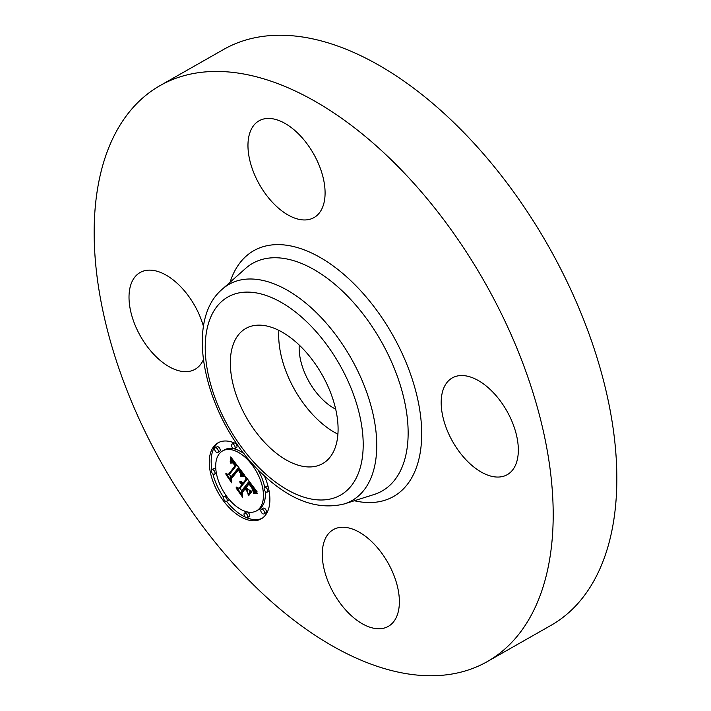 <?xml version="1.0" encoding="UTF-8"?>
<svg xmlns="http://www.w3.org/2000/svg" width="711" height="711" viewBox="0 0 711 711"><rect width="100%" height="100%" fill="white"/><g stroke="black" fill="none" stroke-linecap="round" stroke-linejoin="round"><path stroke-width="1.07" d="M337.921 434.19A77.73 43.469 60.4 0 1 278.881 330.384M335.699 409.172A48.224 26.965 60.4 0 1 323.781 400.649A48.224 26.965 60.4 0 1 299.242 345.084M159.922 85.684L223.565 49.486A331.228 185.216 60.4 0 1 447.77 116.817A331.228 185.216 60.4 0 1 551.078 625.316L487.435 661.514A331.228 185.216 60.4 0 1 263.23 594.183A331.228 185.216 60.4 0 1 159.922 85.684A331.228 185.216 60.4 0 1 384.127 153.016A331.228 185.216 60.4 0 1 487.435 661.514M350.665 615.059A55.645 31.115 60.4 0 1 333.308 529.633A55.645 31.115 60.4 0 1 370.973 540.947A55.645 31.115 60.4 0 1 388.33 626.373A55.645 31.115 60.4 0 1 350.665 615.059M516.977 460.986A55.645 31.115 60.4 0 1 507.272 474.664A55.645 31.115 60.4 0 1 460.532 453.396A55.645 31.115 60.4 0 1 442.544 391.61A55.645 31.115 60.4 0 1 452.249 377.932A55.645 31.115 60.4 0 1 498.989 399.2A55.645 31.115 60.4 0 1 516.977 460.986M296.683 132.139A55.645 31.115 60.4 0 1 314.04 217.566A55.645 31.115 60.4 0 1 276.375 206.261A55.645 31.115 60.4 0 1 259.017 120.826A55.645 31.115 60.4 0 1 296.683 132.139M203.346 359.73A55.645 31.115 60.4 0 1 195.098 369.276A55.645 31.115 60.4 0 1 148.359 348.008A55.645 31.115 60.4 0 1 130.371 286.222A55.645 31.115 60.4 0 1 140.076 272.535A55.645 31.115 60.4 0 1 203.524 326.651M336.196 444.491A77.73 43.469 60.4 0 1 322.643 463.608A77.73 43.469 60.4 0 1 257.355 433.897A77.73 43.469 60.4 0 1 232.221 347.599A77.73 43.469 60.4 0 1 245.784 328.482A77.73 43.469 60.4 0 1 311.062 358.193A77.73 43.469 60.4 0 1 336.196 444.491M264.376 475.846A43.718 24.45 60.4 0 1 265.39 515.217A43.718 24.45 60.4 0 1 261.186 518.879A43.718 24.45 60.4 0 1 220.881 497.149A43.718 24.45 60.4 0 1 213.753 446.526A43.718 24.45 60.4 0 1 217.957 442.864A43.718 24.45 60.4 0 1 237.181 444.251M218.935 442.366A43.718 24.45 -119.6 0 0 215.664 445.442A43.718 24.45 -119.6 0 0 211.958 469.633M212.873 473.864A43.718 24.45 -119.6 0 0 223.609 497.291M226.578 501.344A43.718 24.45 -119.6 0 0 245.331 517.128M246.868 517.804A43.718 24.45 -119.6 0 0 262.119 518.292M256.6 510.818A34.448 19.259 60.4 0 1 224.845 493.701A34.448 19.259 60.4 0 1 219.228 453.814A34.448 19.259 60.4 0 1 222.543 450.934A34.448 19.259 60.4 0 1 254.298 468.042A34.448 19.259 60.4 0 1 259.906 507.938A34.448 19.259 60.4 0 1 256.6 510.818L258.511 509.734A34.448 19.259 -119.6 0 0 261.817 506.845A34.448 19.259 -119.6 0 0 265.221 491.301M264.679 487.435A34.448 19.259 -119.6 0 0 257.658 469.287M244.3 453.929A34.448 19.259 -119.6 0 0 224.454 449.841L222.543 450.934M263.959 513.884L265.87 512.791A2.648 1.484 -119.6 0 0 266.118 512.569A2.648 1.484 -119.6 0 0 265.692 509.503A2.648 1.484 -119.6 0 0 263.248 508.187L261.337 509.272A2.648 1.484 60.4 0 1 263.781 510.587A2.648 1.484 60.4 0 1 264.216 513.662A2.648 1.484 60.4 0 1 263.959 513.884A2.648 1.484 60.4 0 1 261.515 512.56A2.648 1.484 60.4 0 1 261.079 509.494A2.648 1.484 60.4 0 1 261.337 509.272M268.18 486.795A2.648 1.484 -119.6 0 0 266.536 486.386L264.625 487.47A2.648 1.484 60.4 0 1 267.069 488.786A2.648 1.484 60.4 0 1 267.496 491.852A2.648 1.484 60.4 0 1 267.238 492.074A2.648 1.484 60.4 0 1 264.803 490.759A2.648 1.484 60.4 0 1 264.368 487.693A2.648 1.484 60.4 0 1 264.625 487.47M226.676 501.291A2.648 1.484 60.4 0 1 224.232 499.975A2.648 1.484 60.4 0 1 223.805 496.909A2.648 1.484 60.4 0 1 224.054 496.687A2.648 1.484 60.4 0 1 226.498 498.002A2.648 1.484 60.4 0 1 226.933 501.068A2.648 1.484 60.4 0 1 226.676 501.291L228.587 500.206A2.648 1.484 -119.6 0 0 228.844 499.984A2.648 1.484 -119.6 0 0 229.084 499.389M226.098 495.54A2.648 1.484 -119.6 0 0 225.965 495.603L224.054 496.687M247.152 517.697L249.063 516.613A2.648 1.484 -119.6 0 0 249.321 516.39A2.648 1.484 -119.6 0 0 248.886 513.324A2.648 1.484 -119.6 0 0 246.441 512.009L244.531 513.093A2.648 1.484 60.4 0 1 246.975 514.409A2.648 1.484 60.4 0 1 247.41 517.475A2.648 1.484 60.4 0 1 247.152 517.697A2.648 1.484 60.4 0 1 244.708 516.382A2.648 1.484 60.4 0 1 244.282 513.315A2.648 1.484 60.4 0 1 244.531 513.093M217.806 452.472L219.717 451.387A2.648 1.484 -119.6 0 0 219.966 451.165A2.648 1.484 -119.6 0 0 219.539 448.099A2.648 1.484 -119.6 0 0 217.095 446.784L215.184 447.868A2.648 1.484 60.4 0 1 217.628 449.183A2.648 1.484 60.4 0 1 218.055 452.249A2.648 1.484 60.4 0 1 217.806 452.472A2.648 1.484 60.4 0 1 215.362 451.156A2.648 1.484 60.4 0 1 214.926 448.09A2.648 1.484 60.4 0 1 215.184 447.868M234.603 448.65A2.648 1.484 60.4 0 1 232.168 447.335A2.648 1.484 60.4 0 1 231.733 444.268A2.648 1.484 60.4 0 1 231.99 444.046A2.648 1.484 60.4 0 1 234.426 445.362A2.648 1.484 60.4 0 1 234.861 448.437A2.648 1.484 60.4 0 1 234.603 448.65L236.514 447.566A2.648 1.484 -119.6 0 0 236.772 447.343A2.648 1.484 -119.6 0 0 235.723 443.531M234.186 442.864A2.648 1.484 -119.6 0 0 233.892 442.962L231.99 444.046M215.833 469.358A2.648 1.484 -119.6 0 0 213.807 468.585L211.896 469.669A2.648 1.484 60.4 0 1 214.34 470.984A2.648 1.484 60.4 0 1 214.775 474.05A2.648 1.484 60.4 0 1 214.518 474.273A2.648 1.484 60.4 0 1 212.074 472.957A2.648 1.484 60.4 0 1 211.647 469.891A2.648 1.484 60.4 0 1 211.896 469.669M244.335 474.824L240.594 475.33L240.629 472.086L238.114 468.176L230.453 477.596L231.022 480.334L225.867 473.473L228.258 474.539L235.172 465.723L232.941 463.101L231.973 462.728L230.871 463.296L230.764 462.745L232.568 462.452L235.225 465.332L235.688 465.056L232.595 461.439L231.377 461.137L230.231 461.848L230.746 456.924L244.335 474.824M244.602 476.326L240.94 476.734L240.709 476.263L243.535 475.73L244.602 476.326M240.514 473.695L238.327 469.927L231.333 478.823L231.822 482.876L225.982 474.619L231.386 481.809L230.933 478.441L238.176 469.216L240.514 473.695M245.366 476.201L257.08 491.781L253.143 491.976L252.663 487.888L248.574 481.969L245.322 486.111L246.015 487.026L248.877 483.364L252.174 487.977L252.867 490.519L251.712 487.675L248.974 483.978L246.29 487.399L247.997 489.666L250.974 490.572L248.068 494.287L247.321 490.288L244.744 486.857L241.242 491.319L241.784 494.394L236.239 487.017L238.985 488.315L241.971 484.511L239.971 482.52L242.158 484.271L242.487 483.853L239.847 481.391L241.358 481.587L243.064 483.107L245.997 479.374L245.366 476.201M257.515 493.461L253.223 493.034L255.462 492.643L257.515 493.461M251.552 491.976L248.557 495.807L248.37 495.283L251.365 491.452L251.552 491.976M247.437 491.968L245.126 488.892L242.158 492.679L242.629 497.256L235.999 487.95L242.184 496.171L241.793 492.412L245.028 488.27L247.437 491.968M245.997 479.374L247.224 478.672M247.41 478.921L244.975 482.022L243.064 483.107M244.193 482.467L244.069 483.178L242.158 484.271M243.811 483.329L240.896 487.231L238.985 488.315M239.651 487.933L241.731 490.697M249.401 490.092L249.774 492.11M255.107 489.159L255.053 490.892L256.209 490.626L254.422 491.683M239.811 481.64L240.389 481.311M240.069 481.72L240.727 481.347M240.327 481.818L241.011 481.427M240.567 481.942L241.269 481.543M240.816 482.085L241.518 481.685M241.047 482.254L241.767 481.845M241.278 482.431L242.007 482.022M241.509 482.645L242.238 482.227M241.731 482.867L242.469 482.449M241.944 483.116L242.7 482.689M242.158 483.382L242.931 482.947M242.327 483.613L244.237 482.529M242.487 483.853L244.397 482.769M240.042 482.991L240.496 482.733M241.971 484.511L243.882 483.418M244.744 486.857L245.544 486.395M247.321 490.288L248.272 489.755M246.015 487.026L247.055 486.431M248.574 481.969L249.365 481.516M248.983 482.529L249.783 482.076M250.068 483.995L250.876 483.533M250.716 484.84L251.525 484.387M251.054 485.293L251.854 484.831M251.356 485.72L252.174 485.258M251.641 486.128L252.476 485.657M251.898 486.52L252.76 486.031M252.129 486.893L253.027 486.386M252.334 487.248L253.267 486.715M252.512 487.577L253.498 487.017M252.663 487.888L253.711 487.302M252.796 488.181L253.907 487.55M252.894 488.457L254.076 487.79M252.983 488.733L254.245 488.013M253.054 489.026L254.422 488.244M253.107 489.328L254.6 488.484M253.152 489.657L254.787 488.733M253.187 490.003L254.973 488.981M253.205 490.359L255.116 489.275M253.205 490.741L255.116 489.657M253.205 491.132L255.107 490.048M253.178 491.55L255.089 490.457M253.143 491.976L255.053 490.892M254.236 491.719L256.147 490.634M254.6 491.657L256.271 490.706M254.76 491.63L256.307 490.75M255.053 491.603L256.378 490.848M255.32 491.594L256.458 490.945M255.622 491.603L256.547 491.079M255.791 491.621L256.609 491.15M255.969 491.63L256.671 491.239M256.164 491.657L256.742 491.328M232.328 459.004L232.133 460.612M230.799 461.368L231.377 461.137M236.834 464.95L230.168 473.446L228.258 474.539M229.058 474.086L231.093 476.797M242.7 472.664L242.504 474.246L243.633 473.89L241.74 474.975M230.666 458.035L231.306 457.671M230.613 458.559L231.573 458.017M230.56 459.057L231.822 458.346M230.497 459.546L232.062 458.657M230.426 460.008L232.284 458.95M230.355 460.452L232.266 459.368M230.275 460.879L232.186 459.795M230.186 461.288L232.097 460.195M230.995 461.261L232.897 460.177M231.182 461.181L233.092 460.097M231.573 461.119L233.217 460.177M231.777 461.119L233.279 460.266M231.973 461.155L233.359 460.373M232.177 461.226L233.457 460.497M232.381 461.315L233.564 460.639M232.595 461.439L233.697 460.817M232.817 461.599L233.848 461.012M233.048 461.786L234.017 461.235M233.297 461.999L234.203 461.483M233.546 462.248L234.408 461.75M233.803 462.523L234.639 462.052M234.07 462.834L234.888 462.372M234.354 463.181L235.145 462.728M234.639 463.545L235.43 463.101M234.843 463.83L235.643 463.376M235.057 464.123L235.865 463.661M235.261 464.425L236.088 463.954M235.474 464.736L236.319 464.256M235.688 465.056L236.55 464.567M235.225 465.332L236.55 464.576M230.764 462.745L231.448 462.354M230.577 462.905L231.635 462.31M231.351 462.923L232.337 462.363M231.973 462.728L232.506 462.426M235.172 465.723L236.745 464.825M238.114 468.176L238.932 467.705M238.327 468.433L239.136 467.971M238.532 468.691L239.331 468.238M238.745 468.958L239.536 468.505M238.949 469.216L239.74 468.771M239.154 469.491L239.945 469.038M239.394 469.811L240.185 469.358M239.616 470.131L240.425 469.669M239.811 470.433L240.647 469.962M239.998 470.735L240.86 470.247M240.158 471.029L241.065 470.513M240.3 471.304L241.251 470.762M240.434 471.571L241.438 471.002M240.54 471.837L241.607 471.233M240.629 472.086L241.767 471.437M240.691 472.335L241.918 471.633M240.745 472.575L242.06 471.828M240.78 472.815L242.202 472.015M240.807 473.073L242.344 472.193M240.807 473.33L242.478 472.38M240.798 473.588L242.611 472.557M240.78 473.855L242.682 472.771M240.736 474.121L242.647 473.037M240.682 474.406L242.593 473.313M240.611 474.681L242.522 473.597M240.531 474.966L242.433 473.882M240.594 475.33L242.504 474.246M240.789 475.25L242.7 474.166M240.985 475.179L242.895 474.095M241.18 475.117L243.091 474.033M241.367 475.064L243.278 473.979M241.553 475.019L243.464 473.935M241.918 474.939L243.669 473.944M242.095 474.921L243.704 473.997M242.264 474.895L243.749 474.05M242.433 474.886L243.793 474.113M248.37 495.283L249.445 494.669M240.94 476.734L242.575 475.801M241.385 476.61L242.878 475.766M241.82 476.503L243.162 475.739M242.229 476.414L243.438 475.73M242.62 476.352L243.704 475.73M242.993 476.299L243.953 475.748M243.349 476.263L244.202 475.783M243.695 476.254L244.424 475.837M244.015 476.254L244.486 475.988M253.356 493.47L254.831 492.634M253.649 493.345L254.92 492.625M253.969 493.256L255.071 492.625M254.316 493.185L255.285 492.634M254.689 493.15L255.551 492.652M255.089 493.132L255.871 492.687M255.516 493.141L256.218 492.741M255.978 493.185L256.609 492.821M256.458 493.247L257.026 492.927M256.973 493.345L257.435 493.078M230.933 478.441L232.186 477.73M241.793 492.412L242.833 491.816M305.001 320.163A113.938 63.714 60.4 0 1 360.424 467.065A113.938 63.714 60.4 0 1 263.417 471.926A113.938 63.714 60.4 0 1 208.003 325.025A113.938 63.714 60.4 0 1 305.001 320.163M222.276 289.199A124.381 69.554 60.4 0 1 313.222 309.623A124.381 69.554 60.4 0 1 374.964 424.005A124.381 69.554 60.4 0 1 344.391 503.895L374.075 494.509A130.948 73.224 60.4 0 0 406.265 410.407A130.948 73.224 60.4 0 0 341.262 289.99A130.948 73.224 60.4 0 0 245.517 268.482L222.276 289.199C180.967 323.745 208.039 425.062 263.825 475.339C291.394 500.882 318.252 510.4 344.391 503.895M230.062 282.258A141.382 79.063 60.4 0 1 349.474 279.441A141.382 79.063 60.4 0 1 421.667 430.866A141.382 79.063 60.4 0 1 354.336 500.748M253.374 491.923L255.285 490.83M253.605 491.861L255.516 490.777M253.827 491.808L255.738 490.723M254.04 491.763L255.942 490.679M264.216 513.662L266.118 512.569M247.41 517.475L249.321 516.39M218.055 452.249L219.966 451.165M214.775 474.05L216.357 473.153M267.238 492.074L269.149 490.99M214.518 474.273L216.428 473.188"/></g></svg>
